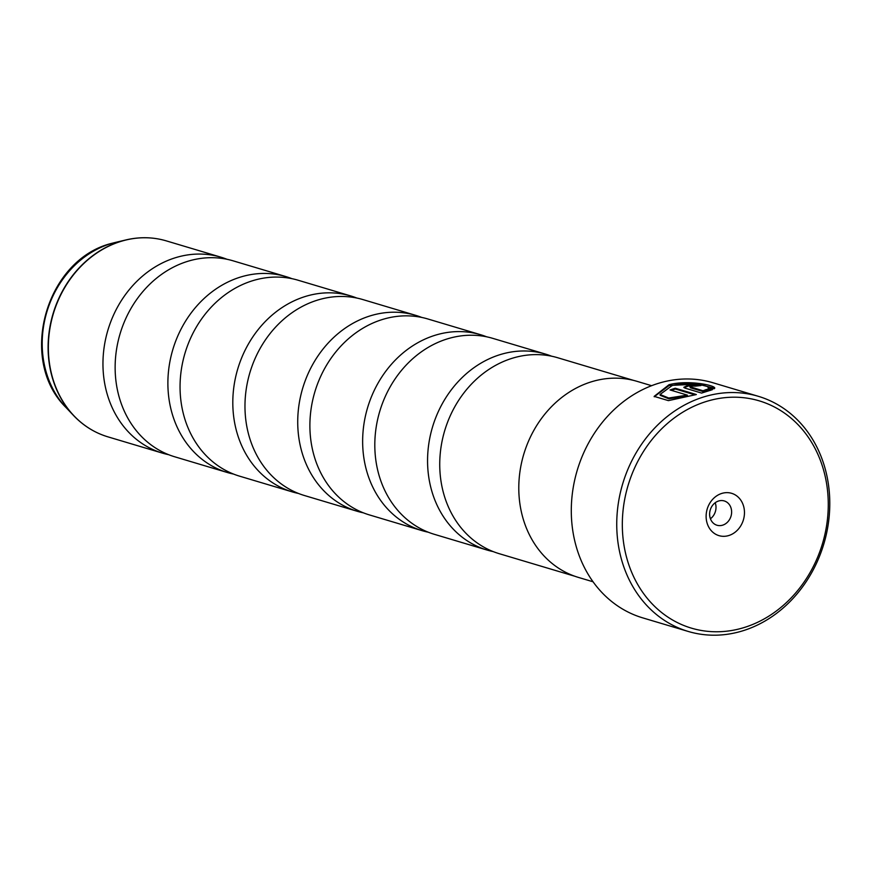 <?xml version="1.0" encoding="UTF-8"?>
<svg xmlns="http://www.w3.org/2000/svg" width="873" height="873" viewBox="0 0 873 873"><rect width="100%" height="100%" fill="white"/><g stroke="black" fill="none" stroke-linecap="round" stroke-linejoin="round"><path stroke-width="1.31" d="M633.525 380.377L557.749 357.755A102.239 87.475 106.6 0 0 514.874 357.504A102.239 87.475 106.6 0 0 440.101 455.204A102.239 87.475 106.6 0 0 499.247 553.689L575.023 576.311M486.676 336.814A102.239 87.475 106.6 0 0 480.663 334.741L427.912 318.994A102.239 87.475 106.6 0 0 385.037 318.732A102.239 87.475 106.6 0 0 310.253 416.432A102.239 87.475 106.6 0 0 369.41 514.917L422.161 530.675A102.239 87.475 106.6 0 0 428.327 532.224M421.746 317.434A102.239 87.475 106.6 0 0 415.744 315.36L362.993 299.603A102.239 87.475 106.6 0 0 320.118 299.352A102.239 87.475 106.6 0 0 245.335 397.051A102.239 87.475 106.6 0 0 304.491 495.537L357.243 511.283A102.239 87.475 106.6 0 0 363.408 512.844M356.828 298.042A102.239 87.475 106.6 0 0 350.826 295.969L298.075 280.222A102.239 87.475 106.6 0 0 255.189 279.971A102.239 87.475 106.6 0 0 180.416 377.671A102.239 87.475 106.6 0 0 239.573 476.156L292.324 491.903A102.239 87.475 106.6 0 0 298.479 493.463M291.909 278.662A102.239 87.475 106.6 0 0 285.897 276.588L233.156 260.841A102.239 87.475 106.6 0 0 190.27 260.58A102.239 87.475 106.6 0 0 115.498 358.279A102.239 87.475 106.6 0 0 174.655 456.765L227.395 472.522A102.239 87.475 106.6 0 0 233.56 474.072M551.594 356.195A102.239 87.475 106.6 0 0 545.581 354.122L492.83 338.375A102.239 87.475 106.6 0 0 449.955 338.124A102.239 87.475 106.6 0 0 375.172 435.823A102.239 87.475 106.6 0 0 434.328 534.309L487.079 550.055A102.239 87.475 106.6 0 0 493.245 551.616M651.596 385.691L636.897 381.305A102.327 87.54 106.6 0 0 593.989 381.054A102.327 87.54 106.6 0 0 519.151 478.83A102.327 87.54 106.6 0 0 578.352 577.391L593.051 581.778M758.364 396.32L712.925 382.745A122.689 104.967 106.6 0 0 661.461 382.45A122.689 104.967 106.6 0 0 571.728 499.683A122.689 104.967 106.6 0 0 642.714 617.866L688.164 631.43A122.689 104.967 -73.4 0 1 617.178 513.248A122.689 104.967 -73.4 0 1 706.912 396.015A122.689 104.967 -73.4 0 1 758.364 396.32A122.689 104.967 -73.4 0 1 829.35 514.503A122.689 104.967 -73.4 0 1 739.617 631.736A122.689 104.967 -73.4 0 1 688.164 631.43M714.049 388.747C719.734 386.313 689.67 379.264 669.024 384.709L654.15 396.386L668.412 400.631L696.37 394.531L675.276 388.234A122.689 104.967 106.6 0 0 670.093 389.969L687.346 395.12L668.707 398.012L660.043 394.498L672.046 385.604C688.328 381.228 711.953 385.779 708.079 388.387L714.049 388.747L714.518 387.939M654.226 396.779L669.133 385.495L697.909 384.109L714.441 388.289M708.429 388.409L708.341 387.743L708.079 388.387M690.423 387.776L691.449 386.073L695.617 386.128A122.689 104.967 -73.4 0 1 700.975 385.571L688.426 385.168L683.832 387.274L685.043 388.136L701.597 393.079L712.39 389.674L706.432 389.467L703.038 390.788L689.91 386.717L690.423 387.776L703.147 391.573L706.541 390.253L710.567 390.373M684.05 387.656L688.535 385.953L698.214 385.822M709.487 400.554A118.597 101.464 106.6 0 0 623.54 542.34A118.597 101.464 106.6 0 0 741.101 628.418A118.597 101.464 106.6 0 0 827.047 486.621A118.597 101.464 106.6 0 0 709.487 400.554M728.235 535.695A22.087 18.89 106.6 0 0 744.243 509.297A22.087 18.89 106.6 0 0 722.342 493.267A22.087 18.89 106.6 0 0 706.344 519.664A22.087 18.89 106.6 0 0 728.235 535.695M722.32 525.262A12.68 10.847 106.6 0 0 731.585 513.149A12.68 10.847 106.6 0 0 724.252 500.938A12.68 10.847 106.6 0 0 718.937 500.906A12.68 10.847 106.6 0 0 709.662 513.029A12.68 10.847 106.6 0 0 716.995 525.24A12.68 10.847 106.6 0 0 722.32 525.262M710.426 518.769A12.68 10.847 106.6 0 0 715.205 502.739M545.581 354.122A102.239 87.475 106.6 0 0 502.706 353.871A102.239 87.475 106.6 0 0 427.923 451.57A102.239 87.475 106.6 0 0 487.079 550.055M480.663 334.741A102.239 87.475 106.6 0 0 437.777 334.49A102.239 87.475 106.6 0 0 363.004 432.19A102.239 87.475 106.6 0 0 422.161 530.675M415.744 315.36A102.239 87.475 106.6 0 0 372.858 315.098A102.239 87.475 106.6 0 0 298.086 412.798A102.239 87.475 106.6 0 0 357.243 511.283M350.826 295.969A102.239 87.475 106.6 0 0 307.94 295.718A102.239 87.475 106.6 0 0 233.167 393.417A102.239 87.475 106.6 0 0 292.324 491.903M285.897 276.588A102.239 87.475 106.6 0 0 243.021 276.337A102.239 87.475 106.6 0 0 168.249 374.037A102.239 87.475 106.6 0 0 227.395 472.522M226.991 259.281A102.239 87.475 106.6 0 0 220.978 257.208A102.239 87.475 106.6 0 0 178.103 256.946A102.239 87.475 106.6 0 0 103.32 354.645A102.239 87.475 106.6 0 0 162.476 453.131A102.239 87.475 106.6 0 0 168.642 454.691M671.348 390.34A122.689 104.967 -73.4 0 1 675.386 389.02L695.05 394.88M660.043 394.498L660.152 395.283L668.816 398.797L687.455 395.906L687.346 395.12M703.147 391.573L703.038 390.788M706.541 390.253L706.432 389.467M675.386 389.02L675.276 388.234M90.192 428.949A102.152 87.398 -73.4 0 1 73.507 415.461A102.152 87.398 -73.4 0 1 52.609 315.295A102.152 87.398 -73.4 0 1 123.18 240.632A102.152 87.398 -73.4 0 1 125.919 239.933C139.724 236.692 153.201 237.019 166.361 240.893A102.239 87.475 106.6 0 0 123.486 240.642A102.239 87.475 106.6 0 0 48.713 338.342A102.239 87.475 106.6 0 0 107.859 436.827L162.476 453.131M66.119 407.636C17.176 359.851 45.963 258.517 112.704 243.12L115.454 242.421A96.15 82.269 106.6 0 0 112.868 243.076A96.15 82.269 106.6 0 0 46.444 313.352A96.15 82.269 106.6 0 0 66.119 407.636L73.507 415.461C83.284 425.729 94.731 432.855 107.859 436.827M115.454 242.421L125.919 239.933A102.152 87.398 -73.4 0 1 147.264 237.794M166.361 240.893L220.978 257.208"/></g></svg>
